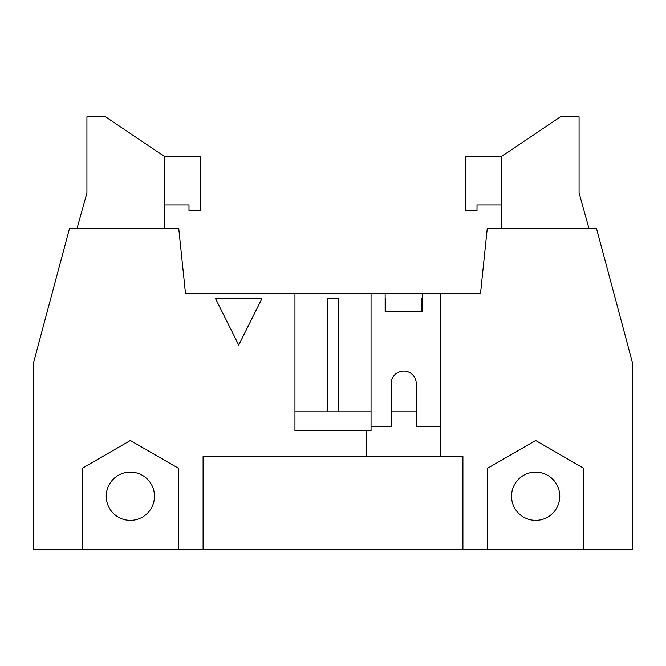 <?xml version="1.0" encoding="UTF-8"?>
<svg xmlns="http://www.w3.org/2000/svg" width="666" height="666" viewBox="0 0 666 666"><rect width="100%" height="100%" fill="white"/><g stroke="black" fill="none" stroke-linecap="round" stroke-linejoin="round"><path stroke-width="1" d="M385.706 311.663L385.706 298.668L385.148 298.668M338.569 411.871L338.569 298.668L327.431 298.668L327.431 411.871M261.929 298.668L238.728 345.063L215.534 298.668L261.929 298.668M154.479 496.228A24.126 24.126 0 0 0 118.29 475.341A24.126 24.126 0 0 0 118.29 517.124A24.126 24.126 0 0 0 154.479 496.228M82.109 468.373L130.353 440.517L178.605 468.373L178.605 549.192L82.109 549.192L82.109 468.373M501.132 156.71L465.867 156.71L465.867 210.523L477.006 210.523L477.006 204.953L501.132 204.953L501.132 156.71L560.514 116.808L579.07 116.808L579.07 192.89L588.877 228.155M501.132 204.953L501.132 228.155M77.123 228.155L86.93 192.89L86.93 116.808L105.486 116.808L164.868 156.71L200.133 156.71L200.133 210.523L188.994 210.523L188.994 204.953L164.868 204.953L164.868 228.155M164.868 204.953L164.868 156.71M82.109 549.192L33.3 549.192L33.3 363.619L69.597 228.155L178.713 228.155L185.456 293.098L480.544 293.098L487.287 228.155L596.403 228.155L632.7 363.619L632.7 549.192L487.395 549.192L487.395 468.373L535.647 440.517L583.891 468.373L583.891 549.192M422.261 298.668L421.703 298.668L421.703 311.663M371.045 411.871L294.955 411.871M416.233 411.871L391.175 411.871M371.045 293.098L371.045 430.427L294.955 430.427L294.955 293.098M385.148 293.098L385.148 311.663L422.261 311.663L422.261 293.098M559.773 496.228A24.126 24.126 0 0 1 523.584 517.124A24.126 24.126 0 0 1 523.584 475.341A24.126 24.126 0 0 1 559.773 496.228M440.817 293.098L440.817 456.41L462.903 456.41L462.903 549.192L203.097 549.192L203.097 456.41L440.817 456.41M487.395 549.192L462.903 549.192M371.045 426.715L391.175 426.715L391.175 383.566A12.529 12.529 0 0 1 403.704 371.045A12.529 12.529 0 0 1 416.233 383.566L416.233 426.715L440.817 426.715M366.591 456.41L366.591 430.427M203.097 549.192L178.605 549.192"/></g></svg>

